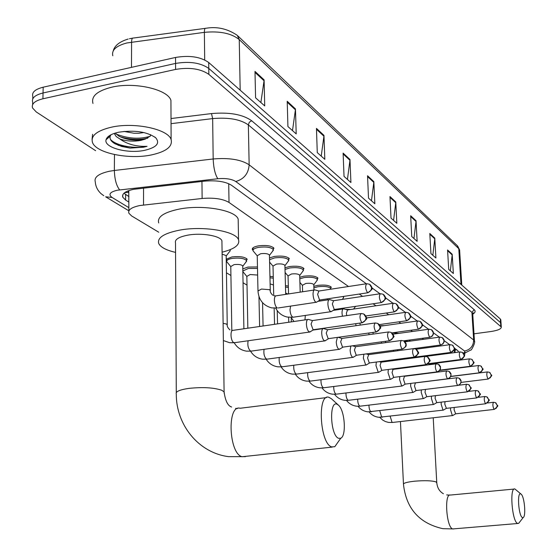 <?xml version="1.0" encoding="UTF-8"?>
<svg xmlns="http://www.w3.org/2000/svg" width="557" height="557" viewBox="0 0 557 557"><rect width="100%" height="100%" fill="white"/><g stroke="black" fill="none" stroke-linecap="round" stroke-linejoin="round"><path stroke-width="0.84" d="M252.975 250.337L252.349 249.543C251.987 247.928 254.048 246.695 258.532 245.839C266.566 244.955 271.725 245.776 274.009 248.311M269.497 257.94L274.364 256.429C282.19 255.586 287.189 256.359 289.368 258.754M284.982 267.813L289.459 266.531C297.083 265.717 301.936 266.448 304.018 268.725M299.743 277.268L303.864 276.175C311.307 275.388 316.014 276.077 317.998 278.235M313.835 286.333L317.636 285.386C324.891 284.627 329.466 285.281 331.366 287.335M379.909 325.713L384.33 325.636M392.859 332.759L398.84 333.371M408.664 340.16L410.495 341.079M269.936 276.369L273.264 276.718M285.456 285.657L288.331 286.04M242.789 268.885L248.039 267.054L257.466 266.97M226.239 259.228L231.914 256.944C239.851 256.088 244.962 256.895 247.259 259.346M348.529 286.5L229.018 202.449C222.897 198.842 213.937 197.519 202.128 198.48L139.925 205.512C131.549 207.274 127.859 209.836 128.862 213.213L131.668 215.977L158.738 232.206M128.876 210.908L128.758 190.612M454.22 360.832L453.628 360.421M444.444 353.96L443.602 353.368M434.244 346.788L433.137 346.001M423.605 339.304L422.199 338.315M412.486 331.485L410.767 330.273M400.866 323.311L398.798 321.855M388.695 314.754L386.252 313.034M375.947 305.786L373.093 303.774M362.572 296.38L359.272 294.054M226.448 272.805L230.925 275.485M243.047 282.754L247.016 285.128M226.636 261.191L226.267 260.815M366.325 283.778L231.517 185.265C225.418 181.533 216.464 180.162 204.656 181.136L133.736 189.303C125.409 191.1 121.753 193.732 122.77 197.199L125.617 200.081L128.911 202.107M128.932 196.6L123.939 193.251M95.63 150.696L36.275 111.971L32.55 107.981C31.317 103.894 34.771 100.824 42.917 98.784L175.608 69.416C189.61 67.112 200.694 68.755 208.854 74.366L501.3 327.029C501.307 328.957 497.854 330.454 490.926 331.519L474 333.817M32.766 98.854L32.821 96.535C31.596 92.378 35.042 89.266 43.174 87.198L175.546 57.455L175.573 63.428C189.561 61.11 200.624 62.774 208.784 68.427L500.548 322.642L501.07 323.77L500.548 322.642L208.784 68.427C200.624 62.774 189.561 61.11 175.573 63.428L43.042 92.984L175.573 63.428L175.608 69.416M32.682 102.251C31.457 98.129 34.91 95.038 43.042 92.984C34.91 95.038 31.457 98.129 32.682 102.251L32.626 104.605M458.474 352.115L457.868 350.673L454.435 348.16M449.722 344.72L444.187 340.675M439.376 337.159L433.478 332.849M428.563 329.264L422.276 324.661M417.263 320.999L410.551 316.098M405.426 312.352L398.262 307.116M393.019 303.287L385.367 297.696M379.999 293.769L371.825 287.795M456.531 349.699L454.972 350.367M175.546 57.455C189.512 55.122 200.562 56.8 208.708 62.502L500.297 318.959L500.82 320.094M416.03 220.725L417.13 241.327L411.748 236.551L410.662 215.747L416.03 220.725L416.002 221.449L410.704 216.541M434.78 238.111L435.915 258.016L430.93 253.588L429.802 233.494L434.78 238.111L434.759 238.807L429.851 234.26M452.187 254.25L453.349 273.508L448.719 269.393L447.563 249.961L452.187 254.25L452.173 254.925L447.612 250.706M349.984 159.483L350.917 182.508L344.031 176.388L343.112 153.119L349.984 159.483L349.949 160.298L343.147 154.004M323.965 135.358L324.815 159.316L317.274 152.618L316.453 128.395L323.965 135.358L323.923 136.2L316.48 129.315M295.461 108.928L296.206 133.903L287.92 126.543L287.21 101.277L295.461 108.928L295.412 109.806L287.238 102.237M264.102 79.853L264.721 105.927L255.572 97.802L254.995 71.414L264.102 79.853L264.046 80.772L255.022 72.417M395.776 201.947L396.835 223.301L391.014 218.128L389.97 196.558L395.776 201.947L395.748 202.692L390.011 197.38M373.838 181.603L374.84 203.758L368.518 198.146L367.529 175.754L373.838 181.603L373.803 182.383L367.571 176.604M371.47 200.771L373.803 182.383M393.569 220.398L395.748 202.692M260.878 102.523L264.046 80.772M292.495 130.61L295.412 109.806M321.222 156.127L323.923 136.2M347.443 179.424L349.949 160.298M450.355 270.848L452.173 254.925M432.838 255.287L434.759 238.807M413.962 238.514L416.002 221.449M151.441 154.93C128.994 159.782 96.208 153.168 92.525 142.564C90.492 135.811 96.807 130.679 111.463 127.177C134.585 121.913 168.207 129.154 171.11 139.542C172.809 146.512 166.251 151.643 151.441 154.93M92.977 103.435C90.972 96.27 97.231 90.861 111.769 87.184C134.71 81.677 168.054 89.433 170.936 100.441L170.957 105.357M123.967 131.41L133.812 133.22L138.714 133.269L143.998 132.559M115.181 133.102L118.926 136.173C125.457 139.375 132.782 140.629 140.9 139.932L145.266 139.097L150.327 136.075L150.669 134.69M145.266 139.097L140.9 140.385C133.436 141.694 126.439 141.227 119.915 138.999L116.169 136.514L114.234 133.408M118.711 132.211C134.759 129.872 147.104 131.737 155.737 137.809C160.235 143.281 156.58 147.445 144.771 150.299C127.929 154.052 103.532 147.584 106.06 139.716C107.055 136.368 111.268 133.868 118.711 132.211M110.947 134.773L110.202 136.207C109.478 138.916 111.052 141.422 114.909 143.727L121.705 146.47L130.136 148.085L143.56 147.208L147.055 146.331L143.24 146.373C134.049 146.052 126.272 143.595 119.915 138.999M120.187 136.827C130.094 139.668 139.278 140.12 147.73 138.171M108.497 136.319L108.671 137.509M118.028 145.231L130.136 148.085M115.995 134.021C128.082 138.693 139.48 139.445 150.195 136.277M108.643 136.207L108.796 136.737M110.404 139.327C116.086 146.108 136.075 149.067 147.055 146.331M338.586 438.303L340.759 438.241C346.607 435.859 344.832 410.377 338.496 405.204L337.354 404.389C328.929 399.341 330.169 435.497 338.586 438.303M338.259 441.785L334.771 446.728L331.568 446.881C319.746 443.316 317.163 392.991 328.902 397.287L331.526 398.833L338.496 405.204M221.951 242.761L221.923 240.777C220.405 235.778 201.439 232.582 187.744 235.158C178.616 236.969 174.543 239.573 175.511 242.977L176.284 392.546M175.559 252.384C166.271 250.232 160.667 247.294 158.759 243.569C157.011 237.762 163.967 233.286 179.619 230.132C203.312 225.627 236.098 231.225 238.542 239.788C239.983 244.941 234.497 249.076 222.083 252.189M158.717 222.96C156.983 216.917 163.911 212.28 179.493 209.035C203.089 204.391 235.736 210.254 238.18 219.159L238.243 222.626M522.48 517.571L523.197 517.53C526.177 516.36 524.485 496.76 521.199 494.226L520.816 493.948C516.826 491.392 518.574 516.443 522.48 517.571M519.674 522.062L518.678 523.343L517.613 523.413C512.057 521.993 509.328 486.748 514.912 488.983L521.08 494.122M432.88 354.774L434.982 355.199M312.338 320.567L308.369 319.398C307.067 319.356 306.42 320.964 306.413 324.216C306.684 328.066 307.596 330.628 309.142 331.902L310.604 331.568M360.741 313.584L312.463 320.581L311.057 324.07L313.02 329.626L313.765 329.667M222.111 254.076L226.184 255.628L226.191 256.109M229.909 249.787L230.264 250.706L229.164 252.133M231.809 330.419L230.779 266.552L234.1 264.617C238.563 264.136 241.439 264.582 242.734 265.947L242.748 266.385M230.779 266.615L226.713 261.672C226.379 260.244 228.217 259.158 232.234 258.406C239.67 257.606 244.467 258.357 246.619 260.655L245.686 262.417M327.446 329.709L323.554 328.56C322.315 328.533 321.702 330.106 321.709 333.295C321.981 337.055 322.851 339.547 324.327 340.766L325.678 340.466M374.854 323.018L327.558 329.73L326.235 333.156L328.122 338.552L328.804 338.593M247.844 328.198L246.848 276.397L250.149 274.531L257.64 275.061M246.848 276.46L242.838 271.572M242.831 270.981L248.345 268.481L257.501 268.446M337.375 337.396L336.261 341.942C336.532 345.612 337.368 348.034 338.774 349.204L340.021 348.933M341.824 338.412L338.085 337.298M388.264 331.986L341.928 338.426L340.675 341.796L342.485 347.046L343.119 347.088M350.854 346.036L350.123 350.172C350.395 353.765 351.202 356.118 352.539 357.246L353.702 356.995M401.033 340.529L355.617 346.719L354.433 350.033L356.174 355.143L356.759 355.185M270.117 283.882L273.466 284.989M269.971 277.79L273.299 278.173M363.867 354.231L363.345 358.026L365.671 364.912L366.75 364.689M413.21 348.675L368.671 354.628L367.557 357.886L369.228 362.865L369.771 362.906M285.657 293.066L287.906 294.019M285.497 287.05L288.366 287.475M376.351 362.043L375.968 365.524L378.21 372.236L379.213 372.034M424.824 356.445L381.141 362.175L380.083 365.392L381.698 370.238L382.199 370.28M388.32 369.486L388.034 372.689L390.199 379.233L391.125 379.052M435.922 363.874L393.061 369.395L392.058 372.556L393.618 377.291L394.084 377.326M399.787 376.602L399.578 379.547L401.667 385.931L402.537 385.764M446.533 370.976L404.466 376.302L403.519 379.414L405.016 384.031L405.454 384.065M410.781 383.404L410.634 386.112L412.653 392.351L413.461 392.191M456.691 377.778L415.39 382.917L414.485 385.987L415.94 390.492L416.344 390.527M421.336 389.914L421.231 392.407L423.181 398.499L423.94 398.352M425.478 389.406L425.005 392.281L426.787 396.716M431.466 396.152L431.397 398.443L433.283 404.396L433.994 404.264M435.414 395.672L435.094 398.318L436.806 402.655M441.2 402.133L441.158 404.243L442.989 410.063L443.651 409.945M445.008 401.681L444.778 404.117L446.429 408.358M450.564 407.877L450.543 409.813L452.312 415.508L452.938 415.397M454.254 407.446L454.087 409.694L455.675 413.837M257.975 290.559L257.23 255.76L260.718 253.7C265.236 253.205 268.14 253.665 269.428 255.064L269.442 255.517M318.785 290.998L314.893 289.884C313.661 289.835 313.048 291.367 313.048 294.486C313.403 298.768 314.427 301.365 316.111 302.284L317.163 301.817M257.23 255.83L253.052 250.803C252.711 249.292 254.646 248.137 258.852 247.329C266.385 246.507 271.224 247.28 273.362 249.64L272.387 251.513M366.36 283.778L318.924 291.019L317.608 294.347L319.516 299.854L320.275 299.917M273.731 295.656L273.007 266.072L276.474 264.088C280.874 263.614 283.687 264.046 284.912 265.376L284.926 265.786M333.462 300.696L329.64 299.596C328.463 299.555 327.878 301.065 327.892 304.122C328.247 308.293 329.222 310.82 330.823 311.697L331.791 311.272M269.539 259.687L274.678 257.891C282.009 257.097 286.702 257.821 288.742 260.063L287.844 261.797M380.062 293.762L333.587 300.71L332.341 303.983L334.172 309.344L334.875 309.4M288.547 293.922L288.053 275.903L291.492 273.995C295.781 273.536 298.51 273.94 299.68 275.207L299.694 275.583M347.436 309.929L343.683 308.843C342.555 308.815 342.005 310.298 342.033 313.306L342.409 316.244M285.024 269.449L289.758 267.959C296.909 267.193 301.462 267.875 303.405 269.999L302.583 271.607M393.103 303.273L347.547 309.943L346.37 313.166L346.719 315.617M302.611 291.771L302.416 285.288L305.828 283.45C310.012 283.012 312.658 283.395 313.779 284.592L313.793 284.933M299.791 278.827L304.157 277.567C311.133 276.829 315.547 277.47 317.406 279.496L316.655 280.986M355.665 323.694L356.069 325.685M359.857 323.102L360.309 325.079M313.883 287.823L317.915 286.744C324.717 286.033 329.013 286.639 330.788 288.561L330.767 289.208M368.706 333.03L369.131 334.646M372.814 332.459L373.336 334.061M381.211 341.887L381.636 343.175M342.91 296.512L343.641 297.591L342.952 298.538M385.27 341.33L385.855 342.597M397.273 349.754L398.13 350.687M345.437 309.365L350.743 309.476M393.221 350.297L393.625 351.293M355.707 306.336L355.262 306.761M408.977 357.754L409.492 357.845M404.772 358.304L405.148 359.028M414.784 357.148L414.624 357.789M415.912 365.928L416.295 366.402M424.928 364.765L424.866 365.301M469.335 358.882L429.377 364.041L428.709 364.8M426.843 373.169L427.421 373.099M438.533 371.394L438.443 371.999M392.838 333.963L394.412 333.984M403.797 340.821L408.476 341.357M464.441 353.423L464.823 354.092L464.26 355.895M143.553 188.064L143.532 204.983M127.776 190.988L128.799 192.339L124.684 192.645M201.947 181.443L202.128 198.48M228.718 183.706L229.018 202.449M454.317 349.518L454.498 352.637M454.951 360.247L454.985 360.734M125.638 194.553L125.617 200.081M463.34 353.194L464.942 352.094L464.608 351.028L235.771 181.519C231.705 179.006 225.724 178.073 217.829 178.734L117.283 190.229C109.861 192.04 108.121 194.442 112.054 197.443L128.89 207.677M103.769 195.716L101.068 193.669C97.566 190.438 95.637 186.525 95.289 181.923C93.882 177.217 98.638 173.645 109.555 171.215L114.359 170.47L114.477 154.554M128.876 210.825L105.635 196.795L112.054 197.443M92.051 139.341L92.622 134.251M171.013 118.544L211.486 113.579C229.331 112.013 242.727 114.408 251.673 120.751L474.167 309.643C475.782 311.105 475.309 312.63 472.754 314.211M208.854 74.366L208.708 62.502M42.917 98.784L43.174 87.198M500.806 326.332L500.297 318.959M119.671 189.874C116.413 185.857 114.645 179.389 114.359 170.47L213.178 158.975L212.656 118.599L171.041 123.668M217.829 178.734C215.12 174.592 213.568 168.005 213.178 158.975C229.129 157.638 241.118 159.581 249.153 164.816L248.352 124.907C240.373 119.316 228.474 117.214 212.656 118.599L211.486 113.579M235.771 181.519C244.029 179.117 248.492 173.547 249.153 164.816L473.666 340L471.918 312.393L248.352 124.907L249.292 122.248L251.673 120.751M464.608 351.028C470.428 349.664 473.45 345.988 473.666 340L474.487 341.671M472.747 314.155L471.918 312.393L474.167 309.643M237.936 35.975L457.241 245.609L458.787 248.68L239.238 39.568C231.385 33.295 219.764 30.893 204.377 32.348L126.905 42.959C116.176 45.799 111.477 50.067 112.799 55.763M205.136 28.379L133.36 38.043C132.253 37.744 131.661 39.094 131.577 42.109L131.487 67.355M240.185 90.185L239.238 39.568L237.289 35.356C227.437 28.706 216.952 26.353 205.832 28.289C204.885 27.954 204.405 29.312 204.377 32.348L204.691 59.933M459.664 250.754L458.787 248.68L460.987 284.383M224.144 393.263L224.102 391.905L221.763 390.255C213.784 387.581 202.832 386.955 188.914 388.382C179.507 389.775 175.302 391.655 176.291 394.036C176.109 424.914 198.584 452.897 228.607 456.649L245.407 456.656M326.444 397.594L240.116 408.26C226.908 404.291 228.725 453.454 242.03 456.74L332.257 447.097M436.772 482.808L435.964 481.882C431.8 480.607 424.699 480.378 414.659 481.192C407.035 482.035 403.31 483.093 403.477 484.36C406.199 508.625 419.33 523.399 442.864 528.677L453.739 528.948M514.222 489.046L450.432 495.048C444.054 492.938 446.359 527.618 452.723 528.941L517.843 523.489M361.82 322.67C364.466 322.016 365.858 320.303 366.012 317.525L363.721 313.96L361.187 313.521C359.404 315.645 359.613 318.695 361.82 322.67L362.516 322.712M223.113 323.325L226.448 324.028L227.249 325.051M307.701 319.495L233.202 330.329C229.916 329.396 230.514 341.239 233.829 342.597L234.963 342.632M375.884 331.888C378.475 331.262 379.839 329.591 379.978 326.875L377.723 323.387L375.258 322.963C373.566 325.058 373.775 328.038 375.884 331.888L376.532 331.93M248.116 340.766C247.378 345.326 248.185 348.745 250.532 351.028L251.59 351.063M389.266 340.654C391.794 340.048 393.124 338.419 393.256 335.767L391.042 332.355L388.64 331.937C387.038 334.005 387.247 336.915 389.266 340.654L389.858 340.703M264.039 349.33C263.489 353.765 264.29 357.009 266.455 359.056L267.423 359.091M402.001 349.002C404.479 348.417 405.781 346.823 405.9 344.233L403.728 340.891L401.381 340.487C399.856 342.527 400.065 345.368 402.001 349.002L402.551 349.044M279.245 357.483C278.841 361.785 279.635 364.856 281.633 366.715L282.531 366.75M414.143 356.96C416.573 356.389 417.841 354.837 417.959 352.309L415.814 349.03L413.524 348.633C412.083 350.652 412.291 353.43 414.143 356.96L414.652 357.002M293.776 365.253C293.49 369.409 294.27 372.334 296.122 374.026L296.958 374.06M425.729 364.557C428.11 364.006 429.356 362.489 429.461 360.01L427.358 356.8L425.116 356.41C423.745 358.402 423.954 361.117 425.729 364.557L426.202 364.598M307.673 372.661C307.485 376.678 308.251 379.463 309.971 381.016L310.75 381.051M436.799 371.811C439.132 371.275 440.35 369.792 440.448 367.369L438.38 364.222L436.194 363.839C434.885 365.803 435.094 368.462 436.799 371.811L437.238 371.853M320.978 379.735C320.867 383.62 321.619 386.273 323.227 387.7L323.944 387.735M447.389 378.753C449.68 378.231 450.871 376.783 450.961 374.408L448.921 371.324L446.784 370.941C445.544 372.884 445.746 375.488 447.389 378.753L447.793 378.788M333.727 386.495C333.685 390.255 334.409 392.789 335.913 394.098L336.588 394.133M457.527 385.395C459.769 384.887 460.938 383.474 461.022 381.141L459.017 378.119L456.921 377.75C455.737 379.665 455.939 382.213 457.527 385.395L457.903 385.43M345.946 392.97C345.96 396.598 346.67 399.021 348.076 400.239L348.703 400.267M467.232 391.759C469.44 391.265 470.581 389.879 470.665 387.595L468.688 384.629L466.641 384.267C465.513 386.154 465.708 388.654 467.232 391.759L467.588 391.794M357.671 399.174C357.733 402.676 358.423 404.995 359.745 406.123L360.33 406.157M476.548 397.865L479.02 396.493L479.911 393.792L477.969 390.875L475.957 390.52C474.877 392.386 475.079 394.829 476.548 397.865L476.883 397.9M368.936 405.12C369.033 408.504 369.702 410.718 370.941 411.776L371.498 411.804M485.488 403.721L487.911 402.384L488.781 399.731L486.867 396.869L484.903 396.514C483.873 398.359 484.068 400.762 485.488 403.721L485.801 403.755M379.763 410.829L381.712 417.207L382.227 417.235M494.073 409.353L496.454 408.037L497.304 405.44L495.424 402.627L493.495 402.279C492.506 404.097 492.701 406.457 494.073 409.353L494.365 409.381M390.172 416.309L392.058 422.429L392.546 422.457M367.453 292.655C370.05 291.993 371.415 290.308 371.561 287.593L369.528 284.244L366.791 283.708C365.1 285.734 365.315 288.714 367.453 292.655L368.163 292.71M314.239 289.988L276.376 295.788C275.067 295.746 274.406 297.271 274.378 300.362C274.657 304.282 275.624 306.816 277.282 307.979L271.67 307.889C263.238 305.563 258.678 299.924 257.982 290.984L261.498 289.055L269.574 289.682L270.284 290.712M316.111 302.284L278.228 307.958M381.113 302.437C383.655 301.797 384.991 300.153 385.124 297.508L383.125 294.228L380.459 293.706C378.851 295.704 379.073 298.615 381.113 302.437L381.768 302.493M290.594 306.106L290.002 309.762C290.281 313.591 291.214 316.056 292.787 317.163L293.664 317.149M394.119 311.753C396.605 311.133 397.914 309.532 398.039 306.942L396.069 303.732L393.472 303.217C391.947 305.194 392.163 308.042 394.119 311.753L394.725 311.809M305.306 315.443L304.978 319.892M406.513 320.623C408.949 320.031 410.224 318.465 410.342 315.93L408.406 312.79L405.872 312.282C404.424 314.239 404.633 317.024 406.513 320.623L407.07 320.679M418.335 329.096C420.723 328.519 421.969 326.987 422.081 324.515L420.18 321.431L417.701 320.936C416.323 322.872 416.532 325.587 418.335 329.096L418.857 329.152M429.628 337.187C431.967 336.623 433.193 335.133 433.297 332.703L431.417 329.681L429.001 329.201C427.692 331.109 427.901 333.768 429.628 337.187L430.108 337.236M440.427 344.915C442.724 344.372 443.915 342.917 444.013 340.543L442.167 337.577L439.8 337.103C438.554 338.99 438.763 341.594 440.427 344.915L440.872 344.971M450.759 352.316C453.015 351.794 454.185 350.367 454.275 348.041L452.458 345.131L450.147 344.665C448.956 346.524 449.158 349.079 450.759 352.316L451.177 352.365M460.66 359.411C462.874 358.896 464.023 357.503 464.106 355.22L462.317 352.365L460.047 351.906C458.912 353.751 459.121 356.25 460.66 359.411L461.05 359.46M470.157 366.207L472.635 364.821L473.527 362.106L471.765 359.307L469.544 358.854C468.465 360.671 468.667 363.122 470.157 366.207L470.519 366.255M479.264 372.737L481.701 371.373L482.571 368.713L480.837 365.963L478.665 365.524C477.627 367.321 477.829 369.723 479.264 372.737L479.605 372.779M488.016 379.004L490.404 377.667L491.26 375.063L489.554 372.361L487.417 371.923C486.428 373.698 486.63 376.059 488.016 379.004L488.336 379.038M454.86 348.473L455.104 352.56M455.556 360.17L455.584 360.658M252.349 249.543L252.328 248.714M122.777 194.811L122.77 197.199M501.3 327.029L500.792 319.669M463.682 353.653L470.797 349.998C471.194 351.098 475.699 342.228 474.453 341.016L472.705 313.48L473.339 312.783L472.726 313.779M129.454 38.732L132.531 38.161M457.666 246.006L459.616 249.961L461.781 285.087M128.131 39.053C119.63 41.636 114.679 45.549 113.273 50.784M154.874 137.078L155.737 137.809M110.202 136.207L106.06 139.716M171.11 139.542L170.936 100.441M237.526 408.518L235.604 408.378M340.759 438.241L334.771 446.728M238.542 239.788L238.18 219.159M221.923 240.777L224.102 391.905C225.334 400.866 227.841 405.907 231.635 407.021M449.652 495.117L446.679 494.908M523.197 517.53L518.678 523.343M400.448 421.552L403.456 483.977M441.945 362.419L441.917 361.932M433.221 417.792L436.751 482.453C437.238 487.737 439.459 491.504 443.421 493.739M231.677 330.412L232.485 330.419M309.511 332.049L234.232 342.736L229.679 342.729L223.364 340.557M364.501 314.44C366.221 316.738 366.819 317.943 366.297 318.04C367.627 318.326 366.214 319.906 362.071 322.782L313.292 329.73M229.964 329.904C227.855 328.017 226.95 326.263 227.235 324.64L226.184 255.628M226.233 255.914L230.264 250.706M230.18 250.225L230.173 249.675M313.5 329.744L309.81 332.069M324.668 340.905L250.915 351.154L246.528 351.147C241.111 350.318 236.997 347.519 234.184 342.743M226.706 260.913L226.671 258.796M378.488 323.861C380.041 325.789 380.626 326.875 380.236 327.126C381.663 327.321 380.292 328.95 376.114 331.993L328.365 338.656M242.734 265.947L243.896 328.769M242.782 266.211L246.695 261.101M246.619 260.655L246.577 258.532M312.999 330.064L322.942 328.644M328.56 338.67L324.94 340.926M339.095 349.336L266.803 359.174L262.584 359.174C257.362 358.395 253.358 355.742 250.559 351.195M391.794 332.821C393.319 334.729 393.89 335.794 393.5 336.01C394.92 336.129 393.583 337.709 389.475 340.759L342.715 347.143M258.963 296.568L259.611 326.486M342.896 347.157L339.352 349.35M352.839 357.364L281.96 366.826L277.901 366.826C272.86 366.095 268.954 363.568 266.176 359.244M262.556 302.723L263.071 325.984M355.526 346.705L352.47 345.813M404.466 341.35C406.032 343.363 406.582 344.379 406.116 344.379C405.19 344.999 408.657 345.431 402.203 349.1L356.389 355.234M274.148 308.202L274.545 324.313M356.557 355.248L353.075 357.378M365.949 365.023L296.428 374.13L292.522 374.13C287.649 373.448 283.84 371.046 281.09 366.91M277.226 310.618L277.56 323.875M368.588 354.614L366.221 353.918M416.545 349.483C418.07 351.439 418.613 352.442 418.161 352.477C419.574 352.539 418.293 354.064 414.331 357.051L369.43 362.948M288.61 317.274L288.749 322.252M369.59 362.962L366.172 365.037M378.475 372.341L310.263 381.113L306.496 381.113C301.783 380.473 298.065 378.175 295.335 374.227M291.248 317.852L291.36 321.869M381.065 362.168L379.317 361.653M428.068 357.246C429.565 359.223 430.095 360.212 429.656 360.212C431.021 360.254 429.767 361.73 425.903 364.64L381.886 370.314M382.032 370.328L378.676 372.354M390.443 379.331L323.492 387.79L319.871 387.797C315.304 387.192 311.669 384.998 308.968 381.211M392.991 369.388L391.815 369.04M439.083 364.661L440.469 366.659L440.476 368.985L439.146 370.983L436.967 371.888L393.792 377.361M393.931 377.368L390.638 379.345M401.896 386.022L336.163 394.189L332.675 394.196C328.24 393.625 324.689 391.529 322.023 387.895M404.403 376.295L403.741 376.1M449.617 371.749L450.975 373.726L450.975 375.982L449.68 377.931L447.543 378.823L405.183 384.1M405.315 384.107L402.077 386.036M412.869 392.434L348.313 400.316L344.957 400.33C340.647 399.794 337.173 397.782 334.527 394.286M459.699 378.537L461.022 380.445L461.015 382.743L459.685 384.657L457.666 385.465L416.093 390.554M416.211 390.561L413.036 392.441M423.383 398.582L359.968 406.199L356.731 406.213C352.539 405.705 349.142 403.776 346.531 400.413M469.363 385.047C470.526 389.232 473.833 386.273 467.372 391.822L426.551 396.744M426.669 396.751L423.543 398.589M466.425 384.288L458.606 385.249M433.478 404.473L368.045 411.86C363.965 411.386 360.63 409.527 358.047 406.29M478.623 391.286C479.772 395.317 482.996 392.539 476.674 397.921L436.591 402.683M436.695 402.683L433.625 404.479M475.755 390.541L468.827 391.376M443.17 410.133L378.913 417.29C374.938 416.845 371.672 415.056 369.117 411.929M487.521 397.273C488.642 401.263 491.803 398.485 485.607 403.776L446.227 408.378M446.324 408.385L443.309 410.14M484.715 396.542L478.428 397.287M452.479 415.578L392.246 422.491L388.57 422.415L385.5 421.586L382.687 420.075L379.763 417.346M496.064 403.024C497.164 407.007 500.277 404.173 494.191 409.402L455.487 413.858M455.584 413.865L452.618 415.585M493.314 402.3L487.57 402.976M274.385 295.83L275.701 295.878M253.038 250.023L252.989 247.837M370.203 284.704C371.735 286.813 372.278 287.941 371.839 288.101C373.155 288.352 371.784 289.912 367.724 292.787L319.809 299.986M272.735 295.217C270.799 293.316 269.978 291.673 270.27 290.301L269.428 255.064M269.477 255.343L273.438 250.121M320.01 300L316.39 302.312M273.362 249.64L273.313 247.454M330.823 311.697L293.031 317.239L287.356 317.072C282.141 315.923 278.277 312.971 275.764 308.216M317.88 301.358L329.034 299.687M273.007 266.135L269.595 262.138M383.787 294.681C385.159 296.442 385.688 297.473 385.374 297.751C386.816 297.856 385.479 299.457 381.364 302.562L334.444 309.462M284.912 265.376L285.692 294.361M284.954 265.633L288.811 260.509M334.632 309.476L331.081 311.718M288.742 260.063L288.679 257.933M294.026 321.48L290.998 317.393M333.197 310.381L343.126 308.926M288.053 275.966L285.107 272.519M396.723 304.178C398.06 305.897 398.582 306.907 398.269 307.199C399.661 307.311 398.359 308.863 394.349 311.864L365.789 315.979M299.68 275.207L300.188 292.14M299.722 275.45L303.468 270.423M303.405 269.999L303.342 267.924M302.416 285.344L299.896 282.413M409.047 313.222C410.439 315.109 410.941 316.091 410.558 316.153C411.943 316.23 410.669 317.755 406.728 320.735L379.261 324.613M313.779 284.592L313.96 290.03M313.814 284.822L317.462 279.886M317.406 279.496L317.344 277.47M405.531 312.331L366.297 317.963M420.807 321.855C422.164 323.652 422.652 324.592 422.276 324.675C423.668 324.71 422.422 326.214 418.537 329.194L391.884 332.891M327.439 298.837L327.481 299.917M330.788 288.561L330.719 286.59M417.388 320.978L380.083 326.235M432.037 330.106L433.318 332.021L433.353 334.242L432.1 336.275L429.823 337.277L403.623 340.842M340.39 308.585L340.418 309.323M342.318 299.408L343.641 297.591M343.592 297.243L343.565 296.415M428.709 329.243L392.964 334.179M442.78 337.995L444.026 339.854L444.061 342.061L442.829 344.031L440.608 345.006L413.51 348.626M353.598 309.058L355.554 306.357M439.536 337.138L404.988 341.831M453.057 345.542C453.997 349.573 457.596 346.746 450.933 352.4L409.228 357.879M409.353 357.886L408.107 358.638M449.896 344.699L416.135 349.204M418.92 357.225L417.472 356.8M462.909 352.769C463.842 356.738 467.337 353.987 460.82 359.488L428.131 363.714M418.683 365.573L417.569 366.241M459.817 351.94L425.84 356.396M429.315 364.034L428.194 363.707M472.35 359.704C473.248 363.505 476.688 360.936 470.303 366.283L439.919 370.147M403.895 376.142L426.982 373.218M481.408 366.353C482.306 370.133 485.662 367.529 479.403 372.8L450.836 376.379M478.463 365.545L439.661 370.475M490.111 372.744C490.975 376.511 494.324 373.803 488.148 379.066L461.105 382.394M410.056 341.142L410.029 340.682M487.229 371.951L450.78 376.511M464.823 354.092L464.775 353.319"/></g></svg>
